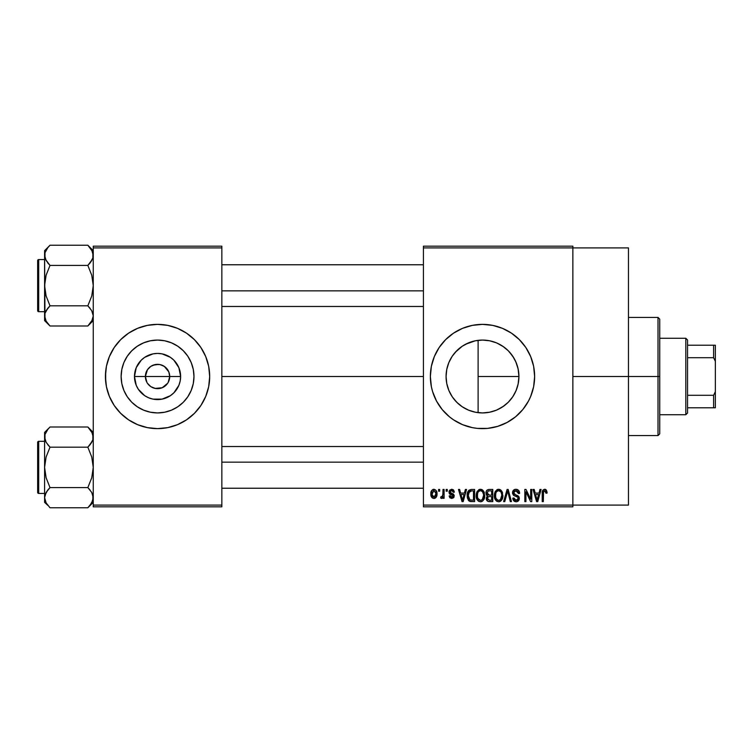 <?xml version="1.0" encoding="UTF-8"?>
<svg xmlns="http://www.w3.org/2000/svg" width="753" height="753" viewBox="0 0 753 753"><rect width="100%" height="100%" fill="white"/><g stroke="black" fill="none" stroke-linecap="round" stroke-linejoin="round"><path stroke-width="1.13" d="M146.901 382.373L145.385 376.5A12.161 12.161 0 0 0 157.546 388.661A12.161 12.161 0 0 0 169.717 376.5L180.626 376.5A23.079 23.079 0 0 1 157.546 399.579A23.079 23.079 0 0 1 134.476 376.5L169.717 376.5A12.161 12.161 0 0 1 157.546 388.661A12.161 12.161 0 0 1 145.385 376.5L147.437 369.742L150.788 366.382L155.174 364.574L159.928 364.574L164.305 366.382L168.785 371.841L169.717 376.5L168.201 382.373M151.786 387.211L155.833 388.539M156.549 388.623L162.206 387.739L155.174 388.426L150.788 386.618L147.437 383.258L148.953 385.103M149.819 385.894L150.788 386.618M193.973 376.5A36.426 36.426 0 0 1 157.546 412.926A36.426 36.426 0 0 1 121.129 376.5L121.826 369.394L123.897 362.56L127.266 356.263L131.794 350.747L137.319 346.22L143.616 342.85L150.449 340.78L157.546 340.074L164.653 340.78L171.486 342.85L177.783 346.22L183.308 350.747L187.836 356.263L191.196 362.56L193.276 369.394L193.973 376.5L193.276 383.606L191.196 390.44L187.836 396.737L183.308 402.253L177.783 406.78L171.486 410.15L164.653 412.22L157.546 412.926L150.449 412.22L143.616 410.15L137.319 406.78L131.794 402.253L127.266 396.737L123.897 390.44L121.826 383.606L121.129 376.5A36.426 36.426 0 0 1 157.546 340.074A36.426 36.426 0 0 1 193.973 376.5M105.42 376.547A52.126 52.126 0 0 0 142.355 426.367M142.486 426.405A52.126 52.126 0 0 0 147.343 427.619M147.419 427.638A52.126 52.126 0 0 0 167.684 427.638M167.759 427.619A52.126 52.126 0 0 0 172.616 426.405M172.748 426.367A52.126 52.126 0 0 0 209.682 376.547M209.428 381.611L209.682 376.5A52.126 52.126 0 0 1 157.546 428.626A52.126 52.126 0 0 1 105.42 376.5L106.418 386.675L109.392 396.445L114.202 405.462L120.687 413.359L128.584 419.845L137.601 424.664L147.381 427.629L157.546 428.626L167.721 427.629L177.501 424.664L186.509 419.845L194.415 413.359L200.9 405.462L205.71 396.445L208.685 386.675L209.682 376.5L208.685 366.325L205.71 356.555L200.9 347.538L194.415 339.641L186.509 333.155L177.501 328.336L167.721 325.371L157.546 324.374L147.381 325.371L137.601 328.336L128.584 333.155L120.687 339.641L114.202 347.538L109.392 356.555L106.418 366.325L105.42 376.5A52.126 52.126 0 0 1 157.546 324.374A52.126 52.126 0 0 1 209.682 376.5L209.428 371.389M515.918 390.986L518.102 384.19L518.921 376.5A36.426 36.426 0 0 1 482.504 412.926A36.426 36.426 0 0 1 446.077 376.5L446.764 383.559M512.511 397.142L513.085 396.276M502.251 407.1L497.084 409.877L503.701 406.112L508.077 402.431M487.718 412.55L489.554 412.23M489.676 412.211L491.605 411.769M463.82 407.768L468.535 410.14L462.267 406.78L456.742 402.253L452.214 396.737L448.854 390.44L446.774 383.606L446.077 376.5L446.745 369.572M468.648 410.187L469.966 410.696M453.24 398.196L457.551 403.034L462.304 406.808M446.736 383.409L448.797 390.299M448.92 390.6L449.682 392.304M430.368 376.528A52.126 52.126 0 0 0 467.312 426.367M467.425 426.405A52.126 52.126 0 0 0 492.641 427.638M492.697 427.619A52.126 52.126 0 0 0 497.573 426.405M497.695 426.367A52.126 52.126 0 0 0 530.658 396.464L533.632 386.675L534.63 376.5A52.126 52.126 0 0 1 482.504 428.626A52.126 52.126 0 0 1 430.368 376.5L431.365 386.675L432.617 391.635L436.524 401.076L442.199 409.576L449.428 416.795L453.541 419.845L462.549 424.664L472.329 427.629L477.393 428.382L487.605 428.382L497.629 426.386L507.07 422.471L515.57 416.795L522.798 409.576L528.474 401.076L530.658 396.445M530.667 396.426A52.126 52.126 0 0 0 532.371 391.664M532.399 391.598A52.126 52.126 0 0 0 533.623 386.703M533.632 386.637A52.126 52.126 0 0 0 534.63 376.5L533.632 366.325L530.658 356.555L525.848 347.538L519.363 339.641L511.466 333.155L502.449 328.336L492.669 325.371L482.504 324.374L472.329 325.371L462.549 328.336L453.541 333.155L445.635 339.641L439.15 347.538L434.34 356.555L431.365 366.325L430.368 376.5A52.126 52.126 0 0 1 482.504 324.374A52.126 52.126 0 0 1 534.63 376.5A52.126 52.126 0 0 0 534.385 371.408M572.864 376.5L628.463 376.5L628.463 247.906L628.463 376.5L572.864 376.5M221.843 376.5L423.421 376.5L221.843 376.5M167.665 383.258L162.206 387.739M485.901 412.766L484.226 412.879M480.263 412.851L478.136 412.663M495.973 410.338L493.497 411.223M507.851 402.648L503.042 406.573M511.805 398.121L508.595 401.914M515.683 391.513L513.923 394.92M518.168 383.889L517.462 386.713M518.883 374.778L518.864 378.495M446.689 383.164L446.077 376.5L446.774 369.394L448.854 362.56L452.214 356.263L456.742 350.747L462.267 346.22L468.564 342.85L475.397 340.78L482.504 340.074L489.601 340.78L496.434 342.85L502.731 346.22L508.256 350.747L512.784 356.263L516.153 362.56L518.224 369.394L518.921 376.5L478.117 376.5L478.117 412.663L476.555 412.437M448.684 390.045L447.037 384.802M455.292 400.709L453.551 398.61M451.809 396.116L451.414 395.476M461.137 405.999L458.295 403.721M456.007 401.5L455.301 400.728M467.124 409.519L465.514 408.719M473.825 411.872L471.613 411.26M423.421 246.175L572.864 246.175L423.421 246.175L423.421 247.906L572.864 247.906L572.864 505.094L423.421 505.094L423.421 246.175M572.864 247.906L423.421 247.906L423.421 506.825L423.421 505.094L572.864 505.094L572.864 506.825L423.421 506.825L572.864 506.825L572.864 246.175L572.864 247.906L628.463 247.906M438.585 489.45L438.585 491.191L439.686 491.191L439.686 489.45L438.585 489.45L439.686 489.45L438.585 489.45L438.585 491.191L439.686 491.191L439.686 489.45L439.686 491.191L438.585 491.191L438.585 489.45M446.162 489.45L446.162 491.191L447.273 491.191L447.273 489.45L446.162 489.45L447.273 489.45L446.162 489.45L446.162 491.191L447.273 491.191L447.273 489.45L447.273 491.191L446.162 491.191L446.162 489.45M465.382 489.45L464.432 493.083L460.601 493.083L459.641 489.45L458.483 489.45L462.013 501.611L463.18 501.611L466.54 489.45L465.382 489.45L466.54 489.45L465.382 489.45L464.432 493.083L460.601 493.083L459.641 489.45L458.483 489.45L462.013 501.611L463.18 501.611L466.54 489.45L463.18 501.611L462.013 501.611L458.483 489.45L459.641 489.45M483.624 491.201L480.442 489.29L477.28 491.154L476.178 495.521C475.99 498.891 477.411 500.98 480.442 501.771C483.53 500.952 484.951 498.825 484.716 495.37L483.031 490.429L481.402 489.412L479.492 489.412L476.753 492.161L476.376 497.611L477.402 500.096L478.908 501.423L480.969 501.733L482.871 500.811L484.668 496.443L483.803 491.511M501.79 491.201L498.608 489.29L495.446 491.154L494.345 495.521C494.156 498.891 495.578 500.98 498.608 501.771C501.696 500.952 503.117 498.825 502.882 495.37L501.197 490.429L499.568 489.412L497.658 489.412L494.919 492.161L494.542 497.611L495.568 500.096L497.084 501.423L499.145 501.733L501.037 500.811L502.835 496.443L501.969 491.511M515.956 489.29L513.452 490.278L512.511 492.82L513.461 495.22L518.026 497.441L517.923 499.474L516.53 500.331L514.779 499.954L513.932 497.978L512.831 498.138L513.697 500.717L516.483 501.762L518.855 500.303L519.118 497.244L518.045 495.803L514.13 494.137L513.697 492.151L514.61 490.994L516.398 490.758L517.8 491.549L518.516 493.554L519.626 493.403L518.695 490.504L515.956 489.29C513.781 489.441 512.633 490.617 512.511 492.82L514.195 495.719L517.857 497.159L518.205 498.401L516.125 500.35L513.932 497.978L512.831 498.138C512.906 500.35 514.007 501.564 516.163 501.771C518.177 501.602 519.231 500.491 519.306 498.439L513.621 492.801L515.861 490.711L518.516 493.554L519.626 493.403C519.57 490.918 518.356 489.554 515.956 489.29M539.948 489.45L538.988 493.083L535.167 493.083L534.206 489.45L533.049 489.45L536.578 501.611L537.746 501.611L541.106 489.45L539.948 489.45L541.106 489.45L539.948 489.45L538.988 493.083L535.167 493.083L534.206 489.45L533.049 489.45L536.578 501.611L537.746 501.611L541.106 489.45L537.746 501.611L536.578 501.611L533.049 489.45L534.206 489.45M546.452 490.147L544.381 489.309L542.602 490.692L542.216 501.611L543.318 501.611L543.544 491.445L545.059 490.777L546 493.243L547.111 493.083L546.452 490.147L544.72 489.29C542.772 489.789 541.944 491.144 542.216 493.356L542.216 501.611L543.318 501.611L543.478 491.634L544.664 490.711L546 493.243L547.111 493.083L546.452 490.147M530.677 489.45L530.677 499.183L526.027 489.45L524.832 489.45L524.832 501.611L525.942 501.611L525.942 491.86L530.611 501.611L531.787 501.611L531.787 489.45L530.677 489.45L531.787 489.45L530.677 489.45L530.677 499.183L526.027 489.45L524.832 489.45L524.832 501.611L525.942 501.611L525.942 491.86L530.611 501.611L531.787 501.611L531.787 489.45L531.787 501.611L530.611 501.611M507.211 492.791L504.774 501.611L503.616 501.611L507.089 489.45L503.616 501.611L504.774 501.611L507.691 490.871L510.299 501.611L511.447 501.611L508.171 489.45L507.089 489.45L508.171 489.45L507.089 489.45L503.616 501.611L504.774 501.611L507.691 490.871L510.299 501.611L511.447 501.611L508.171 489.45L511.447 501.611L510.299 501.611L508.134 492.791M489.337 489.45L487.323 489.921L486.165 491.634L486.297 494.749L487.483 496.011L486.447 497.469L486.494 499.757L488.123 501.46L492.763 501.611L492.763 489.45L489.337 489.45C487.116 489.544 485.996 490.74 485.977 493.017L487.483 496.011L486.287 498.552C486.391 500.519 487.398 501.536 489.328 501.611L492.763 501.611L492.763 489.45L492.763 501.611L489.328 501.611M468.018 491.408L471.359 489.45L468.903 490.222L467.547 492.622L467.274 497.272L468.432 500.387L470.183 501.507L474.597 501.611L474.597 489.45L471.359 489.45C468.281 490.09 466.888 492.142 467.18 495.596L469.75 501.385L474.597 501.611L474.597 489.45L474.597 501.611M451.678 489.29L449.701 490.109L449.004 492.151L449.748 494.119L453.033 495.7L452.995 496.594L451.941 497.178L450.671 496.801L450.275 495.766L449.165 495.926L449.889 497.761L451.725 498.458L453.551 497.761L454.181 495.408L453.4 494.072L450.398 492.735L450.219 491.37L451.941 490.58L453.278 492.293L454.379 492.133L453.626 490.118L451.951 489.299M443.009 489.45L442.802 495.841L442.077 496.811L440.957 496.716L440.637 497.978L441.955 498.411L443.009 496.886L443.009 498.298L444.11 498.298L444.11 489.45L443.009 489.45L444.11 489.45L443.009 489.45L442.802 495.841L441.747 496.876L440.957 496.716L440.637 497.978L441.691 498.458L443.009 496.886L443.009 498.298L444.11 498.298L444.11 489.45L444.11 498.298L443.009 498.298M433.926 489.29L431.422 490.909L430.838 493.968L431.676 497.234L433.926 498.458L436.401 496.876L437.004 493.874L436.392 490.871L433.926 489.29C431.657 489.874 430.631 491.427 430.838 493.968C430.678 496.415 431.714 497.912 433.926 498.458C436.166 497.893 437.192 496.368 437.004 493.874C437.182 491.389 436.156 489.855 433.926 489.29M469.938 342.314L473.816 341.128M476.564 340.563L480.273 340.149M463.839 345.222L467.152 343.472M460.064 347.811L461.156 346.982M455.339 352.235L456.026 351.482M458.304 349.27L460.055 347.82M449.701 360.659L451.828 356.856M447.018 368.283L448.788 362.701M517.443 366.222L518.158 369.092M513.075 356.715L515.909 362.005M513.913 358.07L509.405 351.943L512.52 355.877M503.051 346.427L507.851 350.352M508.595 351.096L509.376 351.924M496.651 342.935L502.242 345.891M484.188 340.121L489.714 340.798L495.992 342.671M478.117 340.337L478.117 376.5L478.117 340.337L475.519 340.751M169.717 376.5L145.385 376.5A12.161 12.161 0 0 1 157.546 364.339A12.161 12.161 0 0 1 169.717 376.5A12.161 12.161 0 0 0 157.546 364.339A12.161 12.161 0 0 0 145.385 376.5L134.476 376.5L136.227 367.671L141.235 360.179L144.727 357.308L153.047 353.863L157.546 353.421L162.055 353.863L170.376 357.308L173.868 360.179L178.875 367.671L180.626 376.5L180.183 380.999L178.875 385.329L173.868 392.821L170.376 395.692L162.055 399.137L153.047 399.137L148.718 397.819L144.727 395.692L138.364 389.32L136.227 385.329L134.476 376.5A23.079 23.079 0 0 1 157.546 353.421A23.079 23.079 0 0 1 180.626 376.5L169.717 376.5M93.259 506.825L221.843 506.825L221.843 505.094L93.259 505.094L93.259 247.906L221.843 247.906L221.843 505.094L221.843 246.175L93.259 246.175L221.843 246.175L221.843 247.906L93.259 247.906L93.259 246.175L93.259 505.094L221.843 505.094L221.843 506.825L93.259 506.825L93.259 505.094L93.259 506.825M628.463 505.094L628.463 376.5L628.463 505.094L572.864 505.094M534.376 371.37A52.126 52.126 0 0 0 533.632 366.363M533.623 366.297A52.126 52.126 0 0 0 532.399 361.402M532.371 361.336A52.126 52.126 0 0 0 530.667 356.574M530.658 356.536A52.126 52.126 0 0 0 497.695 326.633M497.573 326.595A52.126 52.126 0 0 0 492.697 325.381M492.641 325.362A52.126 52.126 0 0 0 467.425 326.595M467.312 326.633A52.126 52.126 0 0 0 430.368 376.5M436.524 351.924L434.199 356.894M432.617 391.635L432.871 392.445M434.34 396.445L436.524 401.076M446.698 369.798L446.077 376.5A36.426 36.426 0 0 1 482.504 340.074A36.426 36.426 0 0 1 518.921 376.5L518.224 383.606L516.153 390.44L512.784 396.737L508.256 402.253L502.731 406.78L496.434 410.15L489.601 412.22L482.504 412.926L475.397 412.22L468.564 410.15M451.433 357.477L448.91 362.419M462.304 346.192L455.33 352.244M475.284 340.798L465.533 344.272M508.077 350.569L503.719 346.898L497.055 343.114M478.117 412.663L478.117 376.5L518.921 376.5L518.092 368.782L515.673 361.468M209.682 376.453A52.126 52.126 0 0 0 172.748 326.633M172.616 326.595A52.126 52.126 0 0 0 167.759 325.381M167.684 325.362A52.126 52.126 0 0 0 147.419 325.362M147.343 325.381A52.126 52.126 0 0 0 142.486 326.595M142.355 326.633A52.126 52.126 0 0 0 105.42 376.453M207.433 361.365L205.71 356.555M105.674 371.389L105.674 381.611M107.66 391.635L109.392 396.445M177.783 346.22L171.486 342.85M127.266 356.263L123.897 362.56M137.319 406.78L143.616 410.15M187.836 396.737L191.196 390.44M147.437 369.742L146.901 370.627M158.554 364.377L152.897 365.261M161.133 364.876L159.269 364.461M165.284 367.106L162.206 365.261M166.959 368.791L166.149 367.897M168.201 370.627L167.665 369.742M547.026 491.831L547.083 492.311M547.111 493.083L545.981 492.848M545.916 492.17L545.643 491.295M544.664 490.711L543.365 492.227M543.638 491.276L543.318 493.262M543.318 501.611L542.216 501.611L542.216 493.356M542.226 492.678L542.282 492.001L542.226 492.678M542.405 491.333L542.602 490.683M542.941 490.109L544.381 489.309M545.699 489.488L545.219 489.337M536.917 499.625L535.543 494.505L538.621 494.505L537.077 500.35L535.543 494.505L538.621 494.505L537.002 499.992M536.456 497.846L536.87 499.408M525.942 501.611L524.832 501.611L524.832 489.45L526.027 489.45M516.727 489.356L517.471 489.582M518.601 490.401L519.015 490.975M519.401 491.869L519.551 492.528M519.626 493.403L518.516 493.554L518.328 492.49M514.788 490.909L513.621 492.801L513.838 493.742M518.864 496.679L519.118 497.234M519.137 497.3L519.259 497.837M519.259 499.088L518.855 500.303M519.099 499.747L518.478 500.811M514.798 501.517L514.205 501.187M513.038 499.493L512.887 498.825M512.849 498.486L513.988 498.43M514.252 499.295L514.657 499.851M515.692 500.321L516.53 500.331M516.991 500.218L517.622 499.851M517.923 499.474L518.168 498.806L517.923 499.474M518.186 498.674L518.13 497.752M516.953 496.613L516.106 496.349M513.81 495.493L512.605 493.695M512.539 493.262L512.529 492.471M513.038 490.834L513.442 490.288M513.471 490.259L514.515 489.544M514.591 489.516L515.259 489.346M502.251 492.076L502.618 493.159M502.882 495.37L502.863 495.916M502.835 496.443L502.712 497.46M502.496 498.382L502.298 498.947M500.623 501.14L500.067 501.47M499.663 501.62L499.145 501.733M497.074 501.423L496.265 500.877M494.542 497.611L494.448 497.102M494.345 495.521L494.363 496.048M494.363 494.947L494.58 493.271M496.773 489.798L498.119 489.328M500.03 489.582L498.608 489.29M500.453 489.808L501.187 490.419M497.912 500.256L495.926 498.307L495.455 495.559C495.248 492.961 496.302 491.351 498.618 490.711C500.867 491.304 501.922 492.848 501.771 495.352L500.472 499.597L501.771 495.352C502.025 498.034 500.961 499.7 498.599 500.35L496.952 499.747L495.926 498.307L496.349 499.098M497.451 490.984L498.42 490.721M500.66 491.7L498.618 490.711L500.152 491.22M500.152 499.86L498.806 500.34M496.34 499.098L497.714 500.19M495.822 492.989L495.559 496.961M495.578 497.027L495.926 498.307L495.465 495.154L496.067 492.415M501.771 495.352L501.743 494.57L501.771 495.352M487.106 500.801L486.749 500.312M486.485 499.757L486.334 499.164M487.483 496.011L485.986 492.669M487.295 495.898L486.777 495.493M486.014 492.311L486.156 491.643M486.212 491.474L486.419 490.975M486.805 490.401L487.323 489.921M486.043 493.902L486.297 494.749M489.478 495.135L491.662 495.135L491.662 490.871L489.318 490.871L491.662 490.871L491.662 495.135L489.478 495.135L487.078 493.008L488.17 491.022L487.116 493.469L488.17 491.022L489.318 490.871L488.452 490.937M489.29 500.18L487.398 498.354L488.424 496.679L489.582 496.556L491.662 496.556L491.662 500.19L489.243 500.18M487.398 498.354L487.455 497.771M488.424 496.679L489.582 496.556L488.424 496.679M487.728 494.683L488.556 495.069L487.116 493.469M489.582 496.556L491.662 496.556L491.662 500.19L489.732 500.19M487.878 499.757L487.426 498.787M487.445 497.827L487.765 497.112M484.085 492.076L484.452 493.159M484.716 495.37L484.697 495.916M484.668 496.462L484.546 497.46M484.33 498.382L484.132 498.947M482.457 501.14L481.892 501.47M481.496 501.62L480.969 501.733M478.908 501.423L478.099 500.877M476.818 499.051L477.044 499.521M476.376 497.611L476.282 497.102M476.178 495.521L476.188 496.048M476.197 494.947L476.414 493.271M478.607 489.798L479.953 489.328M481.864 489.582L480.442 489.29M482.287 489.808L483.021 490.419M476.705 498.768L477.082 499.587M478.174 499.098L480.433 500.35L477.76 498.307L477.289 495.559C477.082 492.961 478.136 491.351 480.452 490.711C482.701 491.304 483.755 492.848 483.605 495.352L482.306 499.597L483.605 495.352C483.859 498.034 482.795 499.7 480.433 500.35L478.786 499.747L477.76 498.307L478.183 499.098M479.284 490.984L480.254 490.721M483.257 493.008L482.221 491.417L480.649 490.721L481.986 491.22M481.252 500.227L480.64 500.34M477.656 492.989L477.393 496.961M477.411 497.027L477.76 498.307L477.298 495.154L477.901 492.415M483.605 495.352L483.577 494.57L483.605 495.352M471.5 501.611L469.75 501.385M470.531 501.564L469.966 501.46M469.015 500.971L467.453 498.213M467.274 497.272L467.199 496.453M467.208 494.646L467.547 492.622M467.717 492.114L467.961 491.521M469.072 499.135L469.957 499.954L468.281 495.615L468.724 492.641L471.51 490.871L473.496 490.871L473.496 500.19L469.825 499.879L468.667 498.317L468.281 495.615L468.357 496.989M469.42 491.502L468.281 495.615L468.573 493.149M468.724 492.641L469.618 491.342M470.86 490.909L473.496 490.871L473.496 500.19L469.957 499.954M471.133 500.18L470.569 500.124M468.3 494.862L468.338 496.829M469.128 491.85L469.872 491.182M462.06 498.467L460.977 494.505L464.055 494.505L462.511 500.35L460.977 494.505L464.055 494.505L462.511 500.35L462.304 499.408M462.737 499.192L462.615 499.766M454.379 492.133L451.687 489.29L449.004 492.151L453.118 496.114L451.687 497.187L450.275 495.766L449.165 495.926L451.725 498.458L454.219 495.935L450.115 491.925L451.602 490.551L453.127 491.624M453.052 489.629L453.626 490.118M453.09 491.511L452.713 490.956M451.772 490.561L450.774 490.74M450.143 491.643L450.52 492.82M450.115 491.925L451.489 493.215M453.193 493.921L454.172 495.408M454.059 496.933L453.551 497.761M449.889 497.761L449.221 496.255M449.165 495.926L450.313 496.048M450.275 495.766L452.195 497.149M453.09 496.359L452.76 495.38L451.499 494.872M453.108 496.236L452.845 495.446M449.654 494.034L449.146 493.159M449.042 491.615L449.165 491.078M443.009 496.886L442.689 497.639M440.637 497.978L441.691 498.458L440.637 497.978L440.957 496.716L442.632 496.283L443.009 494.034L442.058 496.82M440.957 496.716L441.747 496.876L440.957 496.716M436.702 491.605L436.881 492.34M436.994 493.488L436.994 494.26M436.345 496.971L435.968 497.498M435.959 497.507L435.385 498.025M434.886 498.279L434.321 498.43M432.777 498.194L431.911 497.526M432.476 498.015L431.676 497.234M431.469 496.905L431.196 496.312M430.932 495.267L430.876 494.749M431.554 490.683L431.253 491.276M432.693 489.582L433.521 489.318M433.37 490.655L433.897 490.551L433.37 490.655M435.893 493.874L434.086 497.187L431.968 494.42L433.897 490.551L435.883 493.337L435.281 496.425L435.893 493.874M432.024 494.956L431.968 494.42M432.956 496.839L432.504 496.34M431.968 493.347L432.015 492.829M435.818 492.744L435.62 491.973M435.535 491.765L435.883 493.337M537.586 498.044L537.435 498.618M501.121 492.33L501.743 494.57M482.494 491.7L483.577 494.57M463.02 498.044L462.869 498.618M432.307 495.992L432.128 495.483M432.128 492.293L432.297 491.784M658.009 376.5L658.009 435.582L658.009 376.5L628.463 376.5L658.009 376.5L658.009 317.418L658.009 376.5L659.741 376.5L658.009 376.5M659.741 433.841L659.741 376.5L659.741 433.841L658.009 435.582L628.463 435.582M659.741 319.159L659.741 376.5L659.741 319.159L658.009 317.418L628.463 317.418M92.318 319.997L87.847 326.002L90.021 323.602L87.847 326.002L50.009 326.002L46.121 321.126L44.596 315.902L44.992 313.295L46.102 310.725L50.009 305.812L46.112 296.004L44.596 285.622L46.112 275.221L50.009 265.423L46.121 260.547L44.596 255.333L44.992 257.968L44.992 252.716L47.834 247.643L44.992 252.716L44.596 255.333L44.992 318.538M93.259 315.912L91.753 321.089L87.847 326.002L93.259 320.59L87.847 326.002L50.009 326.002L47.872 323.639M50.009 245.233L47.834 247.643L50.009 245.233L47.834 247.643L50.009 245.233L87.847 245.233L50.009 245.233L44.596 250.645L50.009 245.233M38.695 311.686A1.045 1.045 0 0 1 37.65 310.641L37.65 260.594A1.045 1.045 0 0 1 38.695 259.55L44.596 259.55L38.695 259.55L38.695 311.686L44.596 311.686L38.695 311.686L38.695 259.55A1.045 1.045 0 0 0 37.65 260.594L37.65 310.641A1.045 1.045 0 0 0 38.695 311.686M88.327 245.723L91.734 250.118L93.259 255.333L92.854 252.679L92.864 257.94L90.031 263.013L91.744 260.538L87.847 265.423L90.021 263.023L87.847 265.423L50.009 265.423L87.847 265.423L91.744 275.231L93.259 285.622L91.744 296.023L87.847 305.812L50.009 305.812L87.847 305.812L91.734 310.688L93.259 315.902L92.864 313.276L93.259 315.902L92.365 319.884M45.481 259.277L44.596 255.333L44.596 315.902L44.992 313.295L47.834 308.222L46.121 310.688L50.009 305.812L47.834 308.222L50.009 305.812L46.112 296.004L44.596 285.622L46.112 275.221L50.009 265.423L45.566 259.465M92.318 259.418L87.847 265.423L91.744 275.231L93.259 285.622L91.744 296.023L87.847 305.812L91.734 310.688L93.259 315.902M45.001 313.257L45.547 311.817M44.596 250.645L44.596 255.333L44.596 250.645M49.529 325.512L44.596 320.59L44.606 315.761M47.834 323.592L46.149 321.173M46.102 321.089L45.491 319.884M47.693 262.853L50.009 265.423M93.259 255.474L92.854 257.987M93.259 250.645L87.847 245.233L92.365 251.351M93.259 255.333L92.864 252.697M90.162 308.391L87.847 305.812M221.843 290.846L423.421 290.846L221.843 290.846M423.421 462.154L221.843 462.154L423.421 462.154M685.814 338.266L687.545 340.008L687.545 345.222L687.545 340.008L685.814 338.266L659.741 338.266L685.814 338.266L685.814 414.734L659.741 414.734L685.814 414.734L685.814 338.266M687.545 412.992L685.814 414.734L687.545 412.992L687.545 407.778L687.545 412.992M687.545 357.703L687.545 395.297L687.545 345.222L687.545 357.703L713.609 357.703L715.35 361.355L715.35 391.645L713.609 395.297L687.545 395.297L687.545 407.778L687.545 395.297L713.609 395.297L713.609 407.778L715.35 407.778L715.35 391.645L715.35 407.778L713.609 407.778L713.609 395.297L715.35 391.645L715.35 345.222L687.545 345.222L713.609 345.222L713.609 357.703L713.609 345.222L715.35 345.222L715.35 361.355L713.609 357.703L687.545 357.703M687.545 407.778L713.609 407.778L687.545 407.778M37.65 261.075L37.65 263.032M37.65 308.212L37.65 310.161M92.365 311.93L92.854 313.257M50.009 305.812L47.834 308.212M87.847 265.423L90.021 263.023M45.491 259.305L45.001 257.987M92.318 441.183L87.847 447.188L50.009 447.188L87.847 447.188L90.021 444.788L87.847 447.188L91.744 456.996L93.259 467.378L91.744 477.779L87.847 487.577L91.734 492.453L92.854 495.013L92.864 500.284L90.031 505.357L91.744 502.872L87.847 507.767L90.021 505.357L87.847 507.767L50.009 507.767L46.121 502.882L44.596 497.667L46.102 492.481L50.009 487.577L46.112 477.769L44.596 467.378L46.112 456.977L50.009 447.188L46.121 442.312L44.596 437.098L44.992 439.724L44.992 434.481L47.834 429.408L44.992 434.462L44.596 437.098L44.596 502.355L44.596 497.667L46.149 502.938M49.529 507.277L50.009 507.767L87.847 507.767L93.259 502.355L87.847 507.767L91.744 502.872M44.596 437.088L44.596 497.667L44.992 495.06L47.834 489.987L46.112 492.462L50.009 487.577L87.847 487.577L50.009 487.577L47.834 489.987L50.009 487.577L46.112 477.769L44.596 467.378L46.112 456.977L50.009 447.188L46.121 442.312L45.001 439.743L44.596 432.41L50.009 426.998L47.834 429.398L50.009 426.998L47.834 429.398L50.009 426.998L87.847 426.998L50.009 426.998L44.596 432.41L44.596 437.098M38.695 493.45A1.045 1.045 0 0 1 37.65 492.406L37.65 442.359A1.045 1.045 0 0 1 38.695 441.314L44.596 441.314L38.695 441.314L38.695 493.45L44.596 493.45L38.695 493.45L38.695 441.314A1.045 1.045 0 0 0 37.65 442.359L37.65 492.406A1.045 1.045 0 0 0 38.695 493.45M88.374 427.535L91.734 431.874L93.259 437.098L92.854 434.443L92.864 439.705L90.031 444.778L91.734 442.312L87.847 447.188L91.744 456.996L93.259 467.378L91.744 477.779L87.847 487.577L91.734 492.453L93.259 497.667L92.864 495.032L93.259 497.667L91.753 502.853M45.001 495.013L45.547 493.582M44.606 497.526L44.596 502.355L47.872 505.404M46.102 502.853L47.834 505.357M47.693 444.609L50.009 447.188M93.259 437.239L92.854 439.743M93.259 432.41L87.847 426.998L92.365 433.116M93.259 437.098L92.864 434.462M90.162 490.147L87.847 487.577M37.65 442.839L37.65 444.788M37.65 489.968L37.65 491.925M92.365 493.695L92.854 495.013M50.009 487.577L47.834 489.977M87.847 447.188L90.021 444.788M45.491 441.07L45.001 439.743M221.843 264.764L423.421 264.764M221.843 306.471L423.421 306.471M423.421 488.236L221.843 488.236M423.421 446.529L221.843 446.529"/></g></svg>

